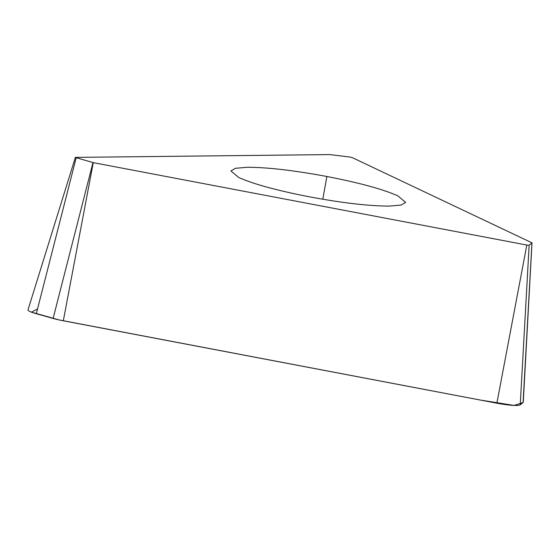 <?xml version="1.0" encoding="UTF-8"?>
<svg xmlns="http://www.w3.org/2000/svg" width="560" height="560" viewBox="0 0 560 560"><rect width="100%" height="100%" fill="white"/><g stroke="black" fill="none" stroke-linecap="round" stroke-linejoin="round"><path stroke-width="0.84" d="M247.275 167.272C267.393 167.3 293.93 170.373 326.879 176.491C359.618 182.861 383.285 189.329 397.894 195.902L405.643 202.405L401.156 205.065L389.298 206.094C369.173 206.066 342.643 202.993 309.687 196.875C276.955 190.505 253.281 184.037 238.679 177.464L230.93 170.968L235.417 168.301L247.275 167.272M37.541 308.931L31.493 312.172L59.213 319.949L480.564 400.099L514.108 405.419L523.089 402.507L531.951 242.83L352.289 157.619L349.531 156.982L329.644 154.581L75.747 157.381L75.348 157.465L28 309.855A21.784 2.842 10.2 0 0 36.316 313.719L53.116 318.444A20.174 2.632 10.2 0 0 63.308 320.789L496.867 403.2A21.784 2.842 10.2 0 0 520.233 404.845L523.082 402.514A20.174 2.632 10.2 0 0 523.264 402.206L532 242.872L529.144 245.21L526.82 245.049L93.261 162.638L75.348 157.465M63.308 320.789L93.261 162.638M496.867 403.2L526.82 245.049M326.879 176.491L322.791 199.234M520.233 404.845L529.144 245.21M53.116 318.444L92.981 162.575M36.316 313.719L76.174 157.85"/></g></svg>
